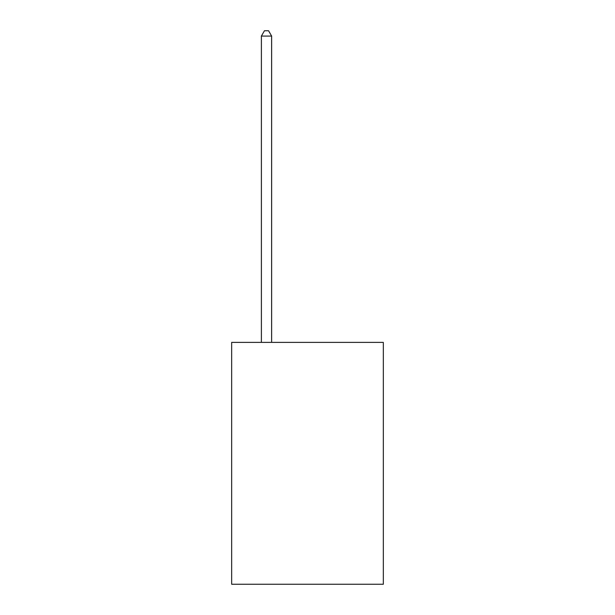 <?xml version="1.0" encoding="UTF-8"?>
<svg xmlns="http://www.w3.org/2000/svg" width="615" height="615" viewBox="0 0 615 615"><rect width="100%" height="100%" fill="white"/><g stroke="black" fill="none" stroke-linecap="round" stroke-linejoin="round"><path stroke-width="0.92" d="M383.337 342.386L383.337 584.25L231.663 584.25L231.663 342.386L383.337 342.386M271.63 342.386L271.63 36.077L261.383 36.077L261.383 342.386M261.383 36.077L264.458 30.75L268.555 30.75L271.63 36.077"/></g></svg>
